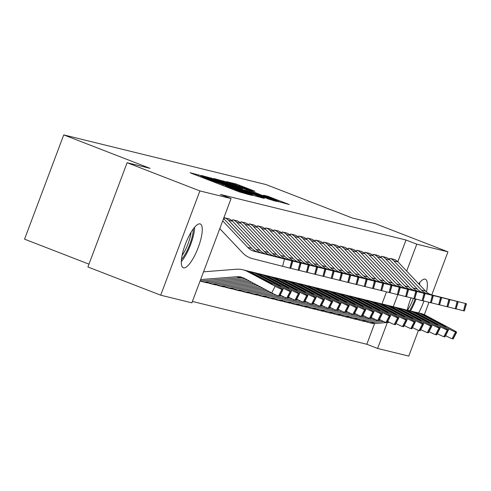 <?xml version="1.0" encoding="UTF-8"?>
<svg xmlns="http://www.w3.org/2000/svg" width="491" height="491" viewBox="0 0 491 491"><rect width="100%" height="100%" fill="white"/><g stroke="black" fill="none" stroke-linecap="round" stroke-linejoin="round"><path stroke-width="0.74" d="M201.169 175.68L190.121 172.709L191.956 173.532L239.59 191.993L251.668 195.338L246.85 193.626A9.464 0.331 20.6 0 1 235.784 189.704L231.813 188.17A9.464 0.331 20.6 0 1 225.553 185.475A9.464 0.331 20.6 0 1 225.946 185.524L222.239 184.088A9.464 0.331 20.6 0 1 211.173 180.166L207.202 178.632A9.464 0.331 20.6 0 1 200.948 175.938A9.464 0.331 20.6 0 1 201.335 175.987L202.537 176.269L201.169 175.68M407.278 310.165A23.494 6.592 -68.8 0 1 411.071 297.884M418.663 283.786A23.494 6.592 -68.8 0 1 425.132 279.164A23.494 6.592 -68.8 0 1 425.359 279.232A23.494 6.592 -68.8 0 1 426.495 291.985M183.53 267.859A23.494 6.592 -68.8 0 1 183.303 267.791A23.494 6.592 -68.8 0 1 185.494 243.898A23.494 6.592 -68.8 0 1 200.058 223.902A23.494 6.592 -68.8 0 1 200.285 223.976A23.494 6.592 -68.8 0 1 198.094 247.863A23.494 6.592 -68.8 0 1 183.53 267.859M254.921 191.263L236.263 184.033L226.566 181.67L276.151 200.972L289.309 204.563L267.755 196.24L263.532 195.215L278.728 201.414L269.154 198.094L232.562 183.695L250.821 190.256L254.921 191.263M397.839 261.721L406.002 240.001L220.287 194.405L231.071 198.579L191.877 302.843L160.704 295.189L199.892 190.925L231.071 198.579M406.002 240.001L416.785 244.18L447.958 251.834L431.773 294.888M160.704 295.189L87.914 266.981L127.108 162.717L150.007 168.339L63.738 134.902L265.993 184.561L352.262 217.998L375.167 223.62L447.958 251.834M127.108 162.717L199.892 190.925M214.481 179.062L201.445 175.483L203.28 176.312L250.913 194.774L264.066 198.364L214.481 179.062L214.199 179.804M214.064 178.583L227.1 182.161L276.691 201.463L269.013 199.217L246.237 190.508L243.395 189.821L245.353 190.661L264.324 198.18L214.045 178.638M63.738 134.902L24.55 239.166L88.981 264.14M386.478 257.585L381.538 256.308L381.102 257.468M357.798 319.469L358.117 319.813M369.938 253.522L364.997 252.245L364.561 253.411M341.257 315.412L341.583 315.75M353.403 249.465L348.463 248.188L348.027 249.348M324.723 311.349L325.042 311.693M336.863 245.402L331.922 244.125L331.486 245.291M308.182 307.292L308.508 307.63M320.328 241.345L315.388 240.068L314.952 241.228M291.648 303.229L291.967 303.573M303.788 237.282L298.847 236.005L298.411 237.171M275.107 299.172L275.433 299.51M287.253 233.219L282.313 231.948L281.877 233.108M258.573 295.109L258.892 295.453M270.713 229.162L265.772 227.885L265.336 229.045M242.032 291.053L242.358 291.39M254.178 225.099L249.238 223.828L248.802 224.988M225.492 286.99L225.817 287.333M237.638 221.042L232.697 219.765L232.261 220.925M208.957 282.926L209.283 283.27M192.404 301.443L366.814 344.265L374.608 323.52M381.955 303.978L386.509 291.857M200.69 280.901L201.009 281.239M229.371 219.011L224.43 217.734L223.994 218.9M217.225 284.958L217.55 285.302M245.905 223.074L240.971 221.797L240.529 222.957M233.765 289.021L234.084 289.359M262.446 227.13L257.505 225.854L257.069 227.02M250.3 293.078L250.625 293.422M278.98 231.193L274.046 229.917L273.604 231.077M266.84 297.141L267.159 297.478M295.521 235.25L290.58 233.974L290.144 235.14M283.375 301.198L283.7 301.542M312.055 239.313L307.12 238.037L306.679 239.197M299.915 305.261L300.24 305.598M328.596 243.37L323.655 242.094L323.219 243.26M316.45 309.318L316.775 309.661M345.13 247.433L340.195 246.157L339.754 247.317M332.99 313.381L333.315 313.724M361.671 251.49L356.73 250.22L356.294 251.38M349.524 317.444L349.85 317.781M378.211 255.553L373.27 254.277L372.835 255.437M366.065 321.501L366.39 321.844M394.746 259.616L389.805 258.34L389.369 259.5M423.942 301.014A23.494 6.592 -68.8 0 1 418.645 312.927M418.436 330.369L408.77 356.098L377.597 348.444L387.338 322.519M393.285 306.703L397.814 294.643M406.671 271.081L416.785 244.18M428.993 302.29L424.334 314.694M366.814 344.265L377.597 348.444M206.042 177.141L252.736 195.068A9.464 0.331 20.6 0 0 253.123 195.117A9.464 0.331 20.6 0 0 246.863 192.429L218.286 181.351A9.464 0.331 20.6 0 0 207.22 177.429L206.042 177.141M229.647 183.959L220.072 180.645L225.308 182.898L236.355 187.175L242.652 189.084L229.647 183.959M200.623 279.575L236.705 276.74A15.061 14.448 103.8 0 1 241.112 277.096A15.061 14.448 103.8 0 1 244.334 278.329L271.732 292.937L275.144 286.241A6.027 0.405 27 0 0 281.908 289.371L278.501 296.067A6.027 0.405 -153 0 1 271.732 292.937M203.538 271.824L236.294 269.246A22.592 21.672 103.8 0 1 242.91 269.78A22.592 21.672 103.8 0 1 247.74 271.633L275.144 286.241M242.91 269.78L247.041 270.799A22.592 21.672 103.8 0 1 251.877 272.646L279.275 287.253A6.027 0.405 27 0 1 282.994 289.58L279.582 296.282A6.027 0.405 -153 0 1 279.324 296.269L278.501 296.067M200.125 280.895A10.544 10.115 -76.2 0 0 201.212 280.87L240.835 277.753A15.061 14.448 103.8 0 1 243.137 277.765M269.05 282.718L269.332 282.165A4.818 0.325 -153 0 1 272.302 284.025A4.818 0.325 -153 0 1 272.094 284.025A4.818 0.325 -153 0 1 266.687 281.515L246.329 270.67L251.908 272.873L251.699 273.53M279.324 296.269L282.736 289.573L281.908 289.371M269.332 282.165L251.908 272.873M223.577 218.52A10.544 10.115 103.8 0 1 224.362 219.274L251.865 248.409A15.061 14.448 -76.2 0 0 258.604 252.386L292.808 261.108L291.74 260.844L289.886 268.141L290.715 268.35L292.568 261.046M219.778 228.616L242.511 252.699A22.592 21.672 -76.2 0 0 252.613 258.671L282.632 266.312L284.485 259.015L291.74 260.844M222.693 220.864L247.734 247.39A15.061 14.448 -76.2 0 0 254.467 251.367L284.485 259.015M289.886 268.141L282.632 266.312M292.808 261.108L290.715 268.35M257.714 252.165L258.604 252.386M200.616 281.085L201.065 281.263A10.544 10.115 -76.2 0 0 202.261 281.638A10.544 10.115 -76.2 0 0 205.348 281.889L244.972 278.765A15.061 14.448 103.8 0 1 245.138 278.753M249.084 271.413A22.592 21.672 103.8 0 1 251.177 271.811A22.592 21.672 103.8 0 1 256.014 273.659L283.411 288.272A6.027 0.405 27 0 0 290.175 291.402L286.769 298.098A6.027 0.405 -153 0 1 280.195 295.073M251.177 271.811L255.308 272.824A22.592 21.672 103.8 0 1 260.144 274.678L287.542 289.285A6.027 0.405 27 0 1 291.261 291.611L287.855 298.307A6.027 0.405 -153 0 1 287.597 298.301L286.769 298.098M202.261 281.638L206.392 282.65A10.544 10.115 -76.2 0 0 209.479 282.902L247.329 279.925M277.317 284.749L277.599 284.197A4.818 0.325 -153 0 1 280.57 286.057A4.818 0.325 -153 0 1 280.367 286.05A4.818 0.325 -153 0 1 274.954 283.546L254.596 272.701L260.175 274.905L259.972 275.561M287.597 298.301L291.003 291.605L290.175 291.402M277.599 284.197L260.175 274.905M208.884 283.117L209.332 283.289A10.544 10.115 -76.2 0 0 210.529 283.669A10.544 10.115 -76.2 0 0 213.616 283.915L249.514 281.091M257.352 273.438A22.592 21.672 103.8 0 1 259.444 273.843A22.592 21.672 103.8 0 1 264.281 275.69L291.679 290.304A6.027 0.405 27 0 0 298.442 293.434L295.036 300.13A6.027 0.405 -153 0 1 288.469 297.104M259.444 273.843L263.581 274.856A22.592 21.672 103.8 0 1 268.417 276.709L295.815 291.316A6.027 0.405 27 0 1 299.528 293.643L296.122 300.339A6.027 0.405 -153 0 1 295.864 300.332L295.036 300.13M210.529 283.669L214.665 284.682A10.544 10.115 -76.2 0 0 217.746 284.933L251.705 282.257M285.584 286.781L285.866 286.228A4.818 0.325 -153 0 1 288.843 288.088A4.818 0.325 -153 0 1 288.634 288.082A4.818 0.325 -153 0 1 283.221 285.578L262.863 274.727L268.442 276.936L268.239 277.587M295.864 300.332L299.271 293.636L298.442 293.434M285.866 286.228L268.442 276.936M228.978 218.851L229.033 218.876A10.544 10.115 103.8 0 1 232.636 221.3L260.138 250.435A15.061 14.448 -76.2 0 0 266.871 254.418L301.075 263.133L300.007 262.875L298.154 270.173L298.982 270.375L300.836 263.078M224.841 217.838L224.896 217.857A10.544 10.115 103.8 0 1 228.499 220.287L256.001 249.422A15.061 14.448 -76.2 0 0 262.734 253.399L300.007 262.875M298.154 270.173L290.96 268.356M301.075 263.133L298.982 270.375M265.981 254.197L266.871 254.418M237.245 220.882L237.3 220.901A10.544 10.115 103.8 0 1 240.903 223.331L268.405 252.466A15.061 14.448 -76.2 0 0 275.138 256.443L309.342 265.165L308.274 264.907L306.421 272.204L307.249 272.407L309.103 265.109M233.115 219.87L233.164 219.888A10.544 10.115 103.8 0 1 236.766 222.319L264.268 251.453A15.061 14.448 -76.2 0 0 271.007 255.43L308.274 264.907M306.421 272.204L299.234 270.388M309.342 265.165L307.249 272.407M274.248 256.228L297.491 262.157L275.138 256.443M193.313 228.892A20.334 5.702 -68.8 0 1 185.506 253.651A20.334 5.702 -68.8 0 1 181.467 259.463M182.081 255.492A18.824 5.278 111.2 0 0 184.064 252.337A18.824 5.278 111.2 0 0 191.091 232.237M181.32 261.605A23.347 6.549 111.2 0 0 185.69 255.24A23.347 6.549 111.2 0 0 194.651 227.21M415.171 298.853A20.334 5.702 -68.8 0 1 410.58 308.913A20.334 5.702 -68.8 0 1 409.519 310.686M407.524 310.214A18.824 5.278 111.2 0 0 409.138 307.599A18.824 5.278 111.2 0 0 413.33 298.448M410.519 310.932A23.347 6.549 111.2 0 0 410.764 310.496A23.347 6.549 111.2 0 0 416 299.068M419.578 284.755A23.347 6.549 111.2 0 0 419.731 282.466M217.157 285.148L217.605 285.32A10.544 10.115 -76.2 0 0 218.796 285.694A10.544 10.115 -76.2 0 0 221.883 285.946L253.896 283.43M265.619 275.469A22.592 21.672 103.8 0 1 267.712 275.874A22.592 21.672 103.8 0 1 272.548 277.722L299.946 292.329A6.027 0.405 27 0 0 306.715 295.465L303.303 302.161A6.027 0.405 -153 0 1 296.736 299.129M267.712 275.874L271.848 276.887A22.592 21.672 103.8 0 1 276.685 278.735L304.082 293.348A6.027 0.405 27 0 1 307.796 295.674L304.389 302.37A6.027 0.405 -153 0 1 304.132 302.364L303.303 302.161M218.796 285.694L222.932 286.713A10.544 10.115 -76.2 0 0 226.02 286.965L256.087 284.596M293.857 288.812L294.14 288.26A4.818 0.325 -153 0 1 297.11 290.12A4.818 0.325 -153 0 1 296.902 290.113A4.818 0.325 -153 0 1 291.488 287.609L271.13 276.758L276.709 278.968L276.507 279.618M304.132 302.364L307.538 295.668L306.715 295.465M294.14 288.26L276.709 278.968M225.424 287.18L225.872 287.352A10.544 10.115 -76.2 0 0 227.063 287.726A10.544 10.115 -76.2 0 0 230.15 287.978L258.278 285.762M273.892 277.501A22.592 21.672 103.8 0 1 275.985 277.9A22.592 21.672 103.8 0 1 280.815 279.753L308.219 294.361A6.027 0.405 27 0 0 314.983 297.491L311.576 304.187A6.027 0.405 -153 0 1 305.003 301.161M275.985 277.9L280.115 278.919A22.592 21.672 103.8 0 1 284.952 280.766L312.35 295.379A6.027 0.405 27 0 1 316.069 297.706L312.657 304.402A6.027 0.405 -153 0 1 312.399 304.395L311.576 304.187M227.063 287.726L231.2 288.745A10.544 10.115 -76.2 0 0 234.287 288.99L260.469 286.934M302.125 290.844L302.407 290.285A4.818 0.325 -153 0 1 305.377 292.151A4.818 0.325 -153 0 1 305.175 292.145A4.818 0.325 -153 0 1 299.762 289.641L279.404 278.79L284.983 280.999L284.774 281.65M312.399 304.395L315.811 297.693L314.983 297.491M302.407 290.285L284.983 280.999M245.518 222.914L245.568 222.932A10.544 10.115 103.8 0 1 249.17 225.363L276.672 254.498A15.061 14.448 -76.2 0 0 283.411 258.475L317.609 267.196L316.548 266.938L314.694 274.236L315.517 274.438L317.37 267.141M241.382 221.895L241.437 221.92A10.544 10.115 103.8 0 1 245.04 224.344L272.542 253.485A15.061 14.448 -76.2 0 0 279.275 257.462L316.548 266.938M314.694 274.236L307.501 272.419M317.609 267.196L315.517 274.438M282.521 258.26L305.948 264.232L283.411 258.475M253.786 224.939L253.841 224.964A10.544 10.115 103.8 0 1 257.437 227.394L284.94 256.529A15.061 14.448 -76.2 0 0 291.679 260.506L325.883 269.228L324.815 268.964L322.961 276.267L323.79 276.47L325.643 269.166M249.649 223.927L249.704 223.945A10.544 10.115 103.8 0 1 253.307 226.376L280.809 255.51A15.061 14.448 -76.2 0 0 287.542 259.494L324.815 268.964M322.961 276.267L315.768 274.451M325.883 269.228L323.79 276.47M290.789 260.285L291.679 260.506M233.691 289.205L234.139 289.383A10.544 10.115 -76.2 0 0 235.336 289.758A10.544 10.115 -76.2 0 0 238.423 290.009L262.66 288.1M282.159 279.532A22.592 21.672 103.8 0 1 284.252 279.931A22.592 21.672 103.8 0 1 289.089 281.785L316.486 296.392A6.027 0.405 27 0 0 323.25 299.522L319.844 306.218A6.027 0.405 -153 0 1 313.27 303.192M284.252 279.931L288.383 280.944A22.592 21.672 103.8 0 1 293.219 282.798L320.617 297.405A6.027 0.405 27 0 1 324.336 299.731L320.93 306.427A6.027 0.405 -153 0 1 320.672 306.421L319.844 306.218M235.336 289.758L239.467 290.77A10.544 10.115 -76.2 0 0 242.554 291.022L264.852 289.267M310.392 292.869L310.674 292.317A4.818 0.325 -153 0 1 313.645 294.177A4.818 0.325 -153 0 1 313.442 294.177A4.818 0.325 -153 0 1 308.029 291.666L287.671 280.821L293.25 283.025L293.047 283.681M320.672 306.421L324.078 299.725L323.25 299.522M310.674 292.317L293.25 283.025M262.053 226.971L262.108 226.995A10.544 10.115 103.8 0 1 265.711 229.42L293.213 258.554A15.061 14.448 -76.2 0 0 299.946 262.538L334.15 271.253L333.082 270.995L331.229 278.293L332.057 278.495L333.911 271.198M257.916 225.958L257.971 225.977A10.544 10.115 103.8 0 1 261.574 228.407L289.076 257.542A15.061 14.448 -76.2 0 0 295.815 261.519L333.082 270.995M331.229 278.293L324.042 276.476M334.15 271.253L332.057 278.495M299.056 262.317L299.946 262.538M241.959 291.237L242.407 291.409A10.544 10.115 -76.2 0 0 243.604 291.789A10.544 10.115 -76.2 0 0 246.691 292.035L267.043 290.433M290.426 281.558A22.592 21.672 103.8 0 1 292.519 281.963A22.592 21.672 103.8 0 1 297.356 283.81L324.754 298.424A6.027 0.405 27 0 0 331.517 301.554L328.111 308.25A6.027 0.405 -153 0 1 321.544 305.224M292.519 281.963L296.656 282.976A22.592 21.672 103.8 0 1 301.492 284.829L328.89 299.436A6.027 0.405 27 0 1 332.603 301.762L329.197 308.458A6.027 0.405 -153 0 1 328.939 308.452L328.111 308.25M243.604 291.789L247.74 292.802A10.544 10.115 -76.2 0 0 250.821 293.053L269.234 291.605M318.659 294.901L318.941 294.348A4.818 0.325 -153 0 1 321.918 296.208A4.818 0.325 -153 0 1 321.709 296.202A4.818 0.325 -153 0 1 316.296 293.698L295.938 282.853L301.517 285.056L301.314 285.707M328.939 308.452L332.346 301.756L331.517 301.554M318.941 294.348L301.517 285.056M270.32 229.002L270.375 229.021A10.544 10.115 103.8 0 1 273.978 231.451L301.48 260.586A15.061 14.448 -76.2 0 0 308.213 264.563L342.417 273.284L341.349 273.027L339.496 280.324L340.324 280.527L342.178 273.229M266.19 227.99L266.239 228.008A10.544 10.115 103.8 0 1 269.841 230.439L297.343 259.573A15.061 14.448 -76.2 0 0 304.082 263.55L341.349 273.027M339.496 280.324L332.309 278.507M342.417 273.284L340.324 280.527M307.323 264.348L330.566 270.277L308.213 264.563M250.232 293.268L250.68 293.44A10.544 10.115 -76.2 0 0 251.871 293.821A10.544 10.115 -76.2 0 0 254.958 294.066L271.425 292.771M298.694 283.589A22.592 21.672 103.8 0 1 300.787 283.994A22.592 21.672 103.8 0 1 305.623 285.842L333.021 300.449A6.027 0.405 27 0 0 339.79 303.585L336.378 310.281A6.027 0.405 -153 0 1 329.811 307.249M300.787 283.994L304.923 285.007A22.592 21.672 103.8 0 1 309.76 286.861L337.157 301.468A6.027 0.405 27 0 1 340.871 303.794L337.464 310.49A6.027 0.405 -153 0 1 337.207 310.484L336.378 310.281M251.871 293.821L256.007 294.833A10.544 10.115 -76.2 0 0 259.095 295.085L273.665 293.937M326.932 296.932L327.215 296.38A4.818 0.325 -153 0 1 330.185 298.24A4.818 0.325 -153 0 1 329.977 298.233A4.818 0.325 -153 0 1 324.563 295.729L304.205 284.878L309.784 287.088L309.582 287.738M337.207 310.484L340.613 303.788L339.79 303.585M327.215 296.38L309.784 287.088M258.499 295.3L258.947 295.472A10.544 10.115 -76.2 0 0 260.138 295.846A10.544 10.115 -76.2 0 0 263.225 296.098L276.059 295.085M306.967 285.621A22.592 21.672 103.8 0 1 309.06 286.02A22.592 21.672 103.8 0 1 313.89 287.873L341.294 302.481A6.027 0.405 27 0 0 348.058 305.611L344.651 312.313A6.027 0.405 -153 0 1 338.078 309.281M309.06 286.02L313.19 287.039A22.592 21.672 103.8 0 1 318.027 288.886L345.425 303.499A6.027 0.405 27 0 1 349.144 305.825L345.732 312.522A6.027 0.405 -153 0 1 345.474 312.515L344.651 312.313M260.138 295.846L264.275 296.865A10.544 10.115 -76.2 0 0 267.362 297.11L279.017 296.196M279.649 296.147L281.932 295.969M335.2 298.964L335.482 298.405A4.818 0.325 -153 0 1 338.452 300.271A4.818 0.325 -153 0 1 338.25 300.265A4.818 0.325 -153 0 1 332.837 297.761L312.479 286.91L318.058 289.119L317.849 289.77M345.474 312.515L348.886 305.819L348.058 305.611M335.482 298.405L318.058 289.119M266.766 297.331L267.214 297.503A10.544 10.115 -76.2 0 0 268.411 297.877A10.544 10.115 -76.2 0 0 271.498 298.129L284.326 297.116M315.234 287.652A22.592 21.672 103.8 0 1 317.327 288.051A22.592 21.672 103.8 0 1 322.164 289.905L349.561 304.512A6.027 0.405 27 0 0 356.325 307.642L352.919 314.338A6.027 0.405 -153 0 1 346.351 311.312M317.327 288.051L321.458 289.07A22.592 21.672 103.8 0 1 326.294 290.918L353.698 305.525A6.027 0.405 27 0 1 357.411 307.851L354.005 314.547A6.027 0.405 -153 0 1 353.747 314.541L352.919 314.338M268.411 297.877L272.542 298.89A10.544 10.115 -76.2 0 0 275.629 299.142L287.284 298.227M287.922 298.178L290.199 297.994M343.467 300.989L343.749 300.437A4.818 0.325 -153 0 1 346.72 302.296A4.818 0.325 -153 0 1 346.517 302.296A4.818 0.325 -153 0 1 341.104 299.786L320.746 288.941L326.325 291.145L326.122 291.801M353.747 314.541L357.153 307.845L356.325 307.642M343.749 300.437L326.325 291.145M275.04 299.357L275.488 299.535A10.544 10.115 -76.2 0 0 276.679 299.909A10.544 10.115 -76.2 0 0 279.766 300.161L292.593 299.148M323.501 289.684A22.592 21.672 103.8 0 1 325.594 290.083A22.592 21.672 103.8 0 1 330.431 291.93L357.829 306.544A6.027 0.405 27 0 0 364.592 309.674L361.186 316.37A6.027 0.405 -153 0 1 354.619 313.344M325.594 290.083L329.731 291.095A22.592 21.672 103.8 0 1 334.567 292.949L361.965 307.556A6.027 0.405 27 0 1 365.678 309.882L362.272 316.578A6.027 0.405 -153 0 1 362.014 316.572L361.186 316.37M276.679 299.909L280.815 300.922A10.544 10.115 -76.2 0 0 283.896 301.173L295.551 300.259M296.19 300.204L298.473 300.026M351.734 303.021L352.016 302.468A4.818 0.325 -153 0 1 354.993 304.328A4.818 0.325 -153 0 1 354.784 304.322A4.818 0.325 -153 0 1 349.371 301.818L329.013 290.973L334.592 293.176L334.389 293.827M362.014 316.572L365.421 309.876L364.592 309.674M352.016 302.468L334.592 293.176M283.307 301.388L283.755 301.56A10.544 10.115 -76.2 0 0 284.946 301.94A10.544 10.115 -76.2 0 0 288.033 302.186L300.866 301.179M331.769 291.709A22.592 21.672 103.8 0 1 333.862 292.114A22.592 21.672 103.8 0 1 338.698 293.962L366.096 308.575A6.027 0.405 27 0 0 372.865 311.705L369.459 318.401A6.027 0.405 -153 0 1 362.886 315.375M333.862 292.114L337.998 293.127A22.592 21.672 103.8 0 1 342.835 294.981L370.232 309.588A6.027 0.405 27 0 1 373.946 311.914L370.539 318.61A6.027 0.405 -153 0 1 370.282 318.604L369.459 318.401M284.946 301.94L289.082 302.953A10.544 10.115 -76.2 0 0 292.17 303.205L303.819 302.284M304.457 302.235L306.74 302.057M360.007 305.052L360.29 304.5A4.818 0.325 -153 0 1 363.26 306.359A4.818 0.325 -153 0 1 363.052 306.353A4.818 0.325 -153 0 1 357.644 303.849L337.28 292.998L342.865 295.208L342.657 295.858M370.282 318.604L373.688 311.908L372.865 311.705M360.29 304.5L342.865 295.208M291.574 303.42L292.022 303.591A10.544 10.115 -76.2 0 0 293.213 303.966A10.544 10.115 -76.2 0 0 296.3 304.217L309.134 303.211M340.042 293.741A22.592 21.672 103.8 0 1 342.135 294.14A22.592 21.672 103.8 0 1 346.971 295.993L374.369 310.6A6.027 0.405 27 0 0 381.133 313.737L377.726 320.433A6.027 0.405 -153 0 1 371.153 317.401M342.135 294.14L346.265 295.159A22.592 21.672 103.8 0 1 351.102 297.006L378.5 311.619A6.027 0.405 27 0 1 382.219 313.945L378.807 320.641A6.027 0.405 -153 0 1 378.555 320.635L377.726 320.433M293.213 303.966L297.35 304.985A10.544 10.115 -76.2 0 0 300.437 305.236L312.092 304.316M312.724 304.267L315.007 304.089M368.275 307.084L368.557 306.531A4.818 0.325 -153 0 1 371.527 308.391A4.818 0.325 -153 0 1 371.325 308.385A4.818 0.325 -153 0 1 365.912 305.881L345.554 295.03L351.133 297.239L350.93 297.89M378.555 320.635L381.961 313.939L381.133 313.737M368.557 306.531L351.133 297.239M299.841 305.451L300.289 305.623A10.544 10.115 -76.2 0 0 301.486 305.997A10.544 10.115 -76.2 0 0 304.573 306.249L317.401 305.236M348.309 295.772A22.592 21.672 103.8 0 1 350.402 296.171A22.592 21.672 103.8 0 1 355.238 298.025L382.636 312.632A6.027 0.405 27 0 0 389.4 315.762L385.994 322.458A6.027 0.405 -153 0 1 379.426 319.432M350.402 296.171L354.539 297.19A22.592 21.672 103.8 0 1 359.369 299.037L386.773 313.645A6.027 0.405 27 0 1 390.486 315.971L387.08 322.673A6.027 0.405 -153 0 1 386.822 322.667L385.994 322.458M301.486 305.997L305.617 307.016A10.544 10.115 -76.2 0 0 308.704 307.262L320.359 306.347M320.997 306.298L323.274 306.114M376.542 309.115L376.824 308.557A4.818 0.325 -153 0 1 379.795 310.422A4.818 0.325 -153 0 1 379.592 310.416A4.818 0.325 -153 0 1 374.179 307.906L353.821 297.061L359.4 299.264L359.197 299.921M386.822 322.667L390.228 315.965L389.4 315.762M376.824 308.557L359.4 299.264M308.115 307.476L308.563 307.654A10.544 10.115 -76.2 0 0 309.753 308.029A10.544 10.115 -76.2 0 0 312.841 308.28L325.674 307.268M356.576 297.804A22.592 21.672 103.8 0 1 358.669 298.203A22.592 21.672 103.8 0 1 363.506 300.056L390.904 314.663A6.027 0.405 27 0 0 397.667 317.794L394.261 324.49A6.027 0.405 -153 0 1 387.694 321.464M358.669 298.203L362.806 299.215A22.592 21.672 103.8 0 1 367.642 301.069L395.04 315.676A6.027 0.405 27 0 1 398.753 318.002L395.347 324.698A6.027 0.405 -153 0 1 395.089 324.692L394.261 324.49M309.753 308.029L313.89 309.042A10.544 10.115 -76.2 0 0 316.977 309.293L328.626 308.379M329.265 308.323L331.548 308.145M384.815 311.141L385.091 310.588A4.818 0.325 -153 0 1 388.068 312.448A4.818 0.325 -153 0 1 387.859 312.442A4.818 0.325 -153 0 1 382.446 309.938L362.088 299.093L367.667 301.296L367.464 301.953M395.089 324.692L398.496 317.996L397.667 317.794M385.091 310.588L367.667 301.296M316.382 309.508L316.83 309.68A10.544 10.115 -76.2 0 0 318.021 310.06A10.544 10.115 -76.2 0 0 321.108 310.306L333.941 309.299M364.844 299.829A22.592 21.672 103.8 0 1 366.937 300.234A22.592 21.672 103.8 0 1 371.773 302.082L399.171 316.695A6.027 0.405 27 0 0 405.94 319.825L402.534 326.521A6.027 0.405 -153 0 1 395.961 323.495M366.937 300.234L371.073 301.247A22.592 21.672 103.8 0 1 375.91 303.1L403.307 317.708A6.027 0.405 27 0 1 407.021 320.034L403.614 326.73A6.027 0.405 -153 0 1 403.357 326.724L402.534 326.521M318.021 310.06L322.157 311.073A10.544 10.115 -76.2 0 0 325.245 311.325L336.894 310.404M337.532 310.355L339.815 310.177M393.082 313.172L393.365 312.62A4.818 0.325 -153 0 1 396.335 314.479A4.818 0.325 -153 0 1 396.127 314.473A4.818 0.325 -153 0 1 390.719 311.969L370.355 301.124L375.94 303.328L375.732 303.978M403.357 326.724L406.763 320.028L405.94 319.825M393.365 312.62L375.94 303.328M278.593 231.034L278.642 231.052A10.544 10.115 103.8 0 1 282.245 233.483L309.747 262.617A15.061 14.448 -76.2 0 0 316.486 266.595L350.684 275.316L349.623 275.058L347.769 282.356L348.592 282.558L350.445 275.261M274.457 230.015L274.512 230.04A10.544 10.115 103.8 0 1 278.115 232.47L305.617 261.605A15.061 14.448 -76.2 0 0 312.35 265.582L349.623 275.058M347.769 282.356L340.576 280.539M350.684 275.316L348.592 282.558M315.596 266.38L338.833 272.309L316.486 266.595M286.861 233.065L286.916 233.084A10.544 10.115 103.8 0 1 290.519 235.514L318.015 264.649A15.061 14.448 -76.2 0 0 324.754 268.626L358.958 277.347L357.89 277.084L356.036 284.387L356.865 284.59L358.718 277.286M282.724 232.047L282.779 232.071A10.544 10.115 103.8 0 1 286.382 234.495L313.884 263.63A15.061 14.448 -76.2 0 0 320.617 267.613L357.89 277.084M356.036 284.387L348.843 282.57M358.958 277.347L356.865 284.59M323.864 268.405L324.754 268.626M295.128 235.091L295.183 235.115A10.544 10.115 103.8 0 1 298.786 237.54L326.288 266.681A15.061 14.448 -76.2 0 0 333.021 270.658L367.225 279.373L366.157 279.115L364.304 286.413L365.132 286.621L366.986 279.318M290.991 234.078L291.046 234.097A10.544 10.115 103.8 0 1 294.649 236.527L322.151 265.662A15.061 14.448 -76.2 0 0 328.89 269.639L366.157 279.115M364.304 286.413L357.117 284.602M367.225 279.373L365.132 286.621M332.131 270.437L333.021 270.658M303.395 237.122L303.45 237.141A10.544 10.115 103.8 0 1 307.053 239.571L334.555 268.706A15.061 14.448 -76.2 0 0 341.288 272.689L375.492 281.404L374.424 281.147L372.577 288.444L373.399 288.647L375.253 281.349M299.264 236.11L299.314 236.128A10.544 10.115 103.8 0 1 302.916 238.558L330.418 267.693A15.061 14.448 -76.2 0 0 337.157 271.67L374.424 281.147M372.577 288.444L365.384 286.627M375.492 281.404L373.399 288.647M340.398 272.468L341.288 272.689M311.668 239.154L311.717 239.172A10.544 10.115 103.8 0 1 315.32 241.603L342.822 270.737A15.061 14.448 -76.2 0 0 349.561 274.715L383.759 283.436L382.698 283.178L380.844 290.476L381.673 290.678L383.52 283.381M307.532 238.135L307.587 238.16A10.544 10.115 103.8 0 1 311.19 240.59L338.692 269.725A15.061 14.448 -76.2 0 0 345.425 273.702L382.698 283.178M380.844 290.476L373.651 288.659M383.759 283.436L381.673 290.678M348.671 274.5L371.908 280.429L349.561 274.715M319.936 241.185L319.991 241.204A10.544 10.115 103.8 0 1 323.594 243.634L351.096 272.769A15.061 14.448 -76.2 0 0 357.829 276.746L392.033 285.467L390.965 285.203L389.111 292.507L389.94 292.71L391.793 285.412M315.799 240.167L315.854 240.191A10.544 10.115 103.8 0 1 319.457 242.615L346.959 271.756A15.061 14.448 -76.2 0 0 353.692 275.733L390.965 285.203M389.111 292.507L381.918 290.69M392.033 285.467L389.94 292.71M356.939 276.525L357.829 276.746M328.203 243.211L328.258 243.235A10.544 10.115 103.8 0 1 331.861 245.666L359.363 274.8A15.061 14.448 -76.2 0 0 366.096 278.778L400.3 287.499L399.232 287.235L397.379 294.539L398.207 294.741L400.061 287.438M324.066 242.198L324.121 242.216A10.544 10.115 103.8 0 1 327.724 244.647L355.226 273.782A15.061 14.448 -76.2 0 0 361.965 277.759L399.232 287.235M397.379 294.539L390.192 292.722M400.3 287.499L398.207 294.741M365.206 278.557L366.096 278.778M336.47 245.242L336.525 245.267A10.544 10.115 103.8 0 1 340.128 247.691L367.63 276.826A15.061 14.448 -76.2 0 0 374.363 280.809L408.567 289.524L407.505 289.267L405.652 296.564L406.474 296.767L408.328 289.469M332.339 244.23L332.395 244.248A10.544 10.115 103.8 0 1 335.991 246.678L363.493 275.813A15.061 14.448 -76.2 0 0 370.232 279.79L407.505 289.267M405.652 296.564L398.459 294.747M408.567 289.524L406.474 296.767M373.473 280.588L374.363 280.809M344.743 247.274L344.792 247.292A10.544 10.115 103.8 0 1 348.395 249.723L375.897 278.857A15.061 14.448 -76.2 0 0 382.636 282.834L416.834 291.556L415.773 291.298L413.919 298.596L414.748 298.798L416.595 291.501M340.607 246.261L340.662 246.279A10.544 10.115 103.8 0 1 344.265 248.71L371.767 277.845A15.061 14.448 -76.2 0 0 378.5 281.822L415.773 291.298M413.919 298.596L406.726 296.779M416.834 291.556L414.748 298.798M381.746 282.62L404.983 288.548L382.636 282.834M324.649 311.54L325.097 311.711A10.544 10.115 -76.2 0 0 326.294 312.086A10.544 10.115 -76.2 0 0 329.375 312.337L342.209 311.331M373.117 301.861A22.592 21.672 103.8 0 1 375.21 302.266A22.592 21.672 103.8 0 1 380.046 304.113L407.444 318.72A6.027 0.405 27 0 0 414.208 321.857L410.801 328.553A6.027 0.405 -153 0 1 404.228 325.521M375.21 302.266L379.34 303.278A22.592 21.672 103.8 0 1 384.177 305.126L411.575 319.739A6.027 0.405 27 0 1 415.294 322.065L411.888 328.761A6.027 0.405 -153 0 1 411.63 328.755L410.801 328.553M326.294 312.086L330.425 313.105A10.544 10.115 -76.2 0 0 333.512 313.356L345.167 312.436M345.805 312.386L348.082 312.208M401.35 315.204L401.632 314.651A4.818 0.325 -153 0 1 404.602 316.511A4.818 0.325 -153 0 1 404.4 316.505A4.818 0.325 -153 0 1 398.987 314.001L378.629 303.15L384.208 305.359L384.005 306.01M411.63 328.755L415.036 322.059L414.208 321.857M401.632 314.651L384.208 305.359M353.011 249.305L353.066 249.324A10.544 10.115 103.8 0 1 356.669 251.754L384.171 280.889A15.061 14.448 -76.2 0 0 390.904 284.866L425.108 293.587L424.04 293.33L422.186 300.627L423.015 300.83L424.868 293.532M348.874 248.286L348.929 248.311A10.544 10.115 103.8 0 1 352.532 250.735L380.034 279.876A15.061 14.448 -76.2 0 0 386.767 283.853L424.04 293.33M422.186 300.627L414.993 298.81M425.108 293.587L423.015 300.83M390.014 284.651L390.904 284.866M332.916 313.571L333.364 313.743A10.544 10.115 -76.2 0 0 334.561 314.117A10.544 10.115 -76.2 0 0 337.648 314.369L350.476 313.356M381.384 303.892A22.592 21.672 103.8 0 1 383.477 304.291A22.592 21.672 103.8 0 1 388.313 306.145L415.711 320.752A6.027 0.405 27 0 0 422.475 323.882L419.068 330.584A6.027 0.405 -153 0 1 412.501 327.552M383.477 304.291L387.614 305.31A22.592 21.672 103.8 0 1 392.444 307.157L419.848 321.771A6.027 0.405 27 0 1 423.561 324.097L420.155 330.793A6.027 0.405 -153 0 1 419.897 330.787L419.068 330.584M334.561 314.117L338.692 315.136A10.544 10.115 -76.2 0 0 341.779 315.382L353.434 314.467M354.072 314.418L356.349 314.234M409.617 317.235L409.899 316.677A4.818 0.325 -153 0 1 412.876 318.542A4.818 0.325 -153 0 1 412.667 318.536A4.818 0.325 -153 0 1 407.254 316.032L386.896 305.181L392.475 307.391L392.272 308.041M419.897 330.787L423.303 324.085L422.475 323.882M409.899 316.677L392.475 307.391M361.278 251.331L361.333 251.355A10.544 10.115 103.8 0 1 364.936 253.786L392.438 282.92A15.061 14.448 -76.2 0 0 399.171 286.897L433.375 295.619L432.307 295.355L430.454 302.659L431.282 302.861L433.136 295.557M357.147 250.318L357.196 250.342A10.544 10.115 103.8 0 1 360.799 252.767L388.301 281.902A15.061 14.448 -76.2 0 0 395.04 285.885L432.307 295.355M430.454 302.659L423.267 300.842M433.375 295.619L431.282 302.861M398.281 286.676L399.171 286.897M341.19 315.596L341.638 315.774A10.544 10.115 -76.2 0 0 342.828 316.149A10.544 10.115 -76.2 0 0 345.916 316.4L358.749 315.388M389.651 305.924A22.592 21.672 103.8 0 1 391.744 306.323A22.592 21.672 103.8 0 1 396.581 308.176L423.978 322.783A6.027 0.405 27 0 0 430.748 325.914L427.336 332.61A6.027 0.405 -153 0 1 420.769 329.584M391.744 306.323L395.881 307.341A22.592 21.672 103.8 0 1 400.717 309.189L428.115 323.796A6.027 0.405 27 0 1 431.828 326.122L428.422 332.818A6.027 0.405 -153 0 1 428.164 332.812L427.336 332.61M342.828 316.149L346.965 317.161A10.544 10.115 -76.2 0 0 350.052 317.413L361.701 316.499M362.34 316.45L364.623 316.265M417.89 319.26L418.166 318.708A4.818 0.325 -153 0 1 421.143 320.568A4.818 0.325 -153 0 1 420.934 320.568A4.818 0.325 -153 0 1 415.521 318.058L395.163 307.213L400.742 309.416L400.539 310.073M428.164 332.812L431.571 326.116L430.748 325.914M418.166 318.708L400.742 309.416M369.545 253.362L369.6 253.387A10.544 10.115 103.8 0 1 373.203 255.811L400.705 284.952A15.061 14.448 -76.2 0 0 407.444 288.929L441.642 297.644L440.58 297.386L438.727 304.684L439.549 304.886L441.403 297.589M365.414 252.349L365.47 252.368A10.544 10.115 103.8 0 1 369.066 254.798L396.568 283.933A15.061 14.448 -76.2 0 0 403.307 287.91L440.58 297.386M438.727 304.684L431.534 302.867M441.642 297.644L439.549 304.886M406.548 288.708L407.444 288.929M349.457 317.628L349.905 317.806A10.544 10.115 -76.2 0 0 351.096 318.18A10.544 10.115 -76.2 0 0 354.183 318.432L367.016 317.419M397.919 307.949A22.592 21.672 103.8 0 1 400.012 308.354A22.592 21.672 103.8 0 1 404.848 310.202L432.246 324.815A6.027 0.405 27 0 0 439.015 327.945L435.609 334.641A6.027 0.405 -153 0 1 429.036 331.615M400.012 308.354L404.148 309.367A22.592 21.672 103.8 0 1 408.985 311.22L436.382 325.828A6.027 0.405 27 0 1 440.096 328.154L436.689 334.85A6.027 0.405 -153 0 1 436.431 334.844L435.609 334.641M351.096 318.18L355.232 319.193A10.544 10.115 -76.2 0 0 358.32 319.445L369.969 318.524M370.607 318.475L372.89 318.297M426.157 321.292L426.44 320.74A4.818 0.325 -153 0 1 429.41 322.599A4.818 0.325 -153 0 1 429.202 322.593A4.818 0.325 -153 0 1 423.794 320.089L403.436 309.244L409.015 311.447L408.807 312.098M436.431 334.844L439.844 328.148L439.015 327.945M426.44 320.74L409.015 311.447M377.818 255.394L377.867 255.412A10.544 10.115 103.8 0 1 381.47 257.843L408.972 286.977A15.061 14.448 -76.2 0 0 415.711 290.954L449.909 299.676L448.848 299.418L446.994 306.715L447.823 306.918L449.676 299.62M373.682 254.381L373.737 254.399A10.544 10.115 103.8 0 1 377.34 256.83L404.842 285.965A15.061 14.448 -76.2 0 0 411.575 289.942L448.848 299.418M446.994 306.715L439.801 304.899M449.909 299.676L447.823 306.918M414.821 290.74L438.058 296.668L415.711 290.954M357.724 319.659L358.172 319.831A10.544 10.115 -76.2 0 0 359.369 320.212A10.544 10.115 -76.2 0 0 362.45 320.457L375.284 319.451M406.192 309.981A22.592 21.672 103.8 0 1 408.285 310.386A22.592 21.672 103.8 0 1 413.121 312.233L440.519 326.84A6.027 0.405 27 0 0 447.283 329.977L443.876 336.673A6.027 0.405 -153 0 1 437.303 333.647M408.285 310.386L412.415 311.398A22.592 21.672 103.8 0 1 417.252 313.252L444.65 327.859A6.027 0.405 27 0 1 448.369 330.185L444.963 336.881A6.027 0.405 -153 0 1 444.705 336.875L443.876 336.673M359.369 320.212L363.5 321.224A10.544 10.115 -76.2 0 0 366.587 321.476L378.242 320.555M378.88 320.506L381.157 320.328M434.425 323.323L434.707 322.771A4.818 0.325 -153 0 1 437.677 324.631A4.818 0.325 -153 0 1 437.475 324.625A4.818 0.325 -153 0 1 432.062 322.121L411.703 311.269L417.282 313.479L417.08 314.13M444.705 336.875L448.111 330.179L447.283 329.977M434.707 322.771L417.282 313.479M386.086 257.425L386.141 257.444A10.544 10.115 103.8 0 1 389.744 259.874L417.246 289.009A15.061 14.448 -76.2 0 0 423.978 292.986L458.183 301.707L457.115 301.449L455.261 308.747L456.09 308.949L457.943 301.652M381.949 256.406L382.004 256.431A10.544 10.115 103.8 0 1 385.607 258.861L413.109 287.996A15.061 14.448 -76.2 0 0 419.842 291.973L457.115 301.449M455.261 308.747L448.068 306.93M458.183 301.707L456.09 308.949M423.089 292.771L446.331 298.7L423.978 292.986M365.991 321.691L366.439 321.863A10.544 10.115 -76.2 0 0 367.636 322.237A10.544 10.115 -76.2 0 0 370.723 322.489L383.551 321.482M414.459 312.012A22.592 21.672 103.8 0 1 416.552 312.411A22.592 21.672 103.8 0 1 421.388 314.265L448.786 328.872A6.027 0.405 27 0 0 455.55 332.002L452.143 338.704A6.027 0.405 -153 0 1 445.576 335.672M416.552 312.411L420.689 313.43A22.592 21.672 103.8 0 1 425.519 315.277L452.923 329.891A6.027 0.405 27 0 1 456.636 332.217L453.23 338.913A6.027 0.405 -153 0 1 452.972 338.907L452.143 338.704M367.636 322.237L371.767 323.256A10.544 10.115 -76.2 0 0 374.854 323.501L386.509 322.587M387.147 322.538L389.431 322.36M442.692 325.355L442.974 324.803A4.818 0.325 -153 0 1 445.951 326.662A4.818 0.325 -153 0 1 445.742 326.656A4.818 0.325 -153 0 1 440.329 324.152L419.971 313.301L425.55 315.51L425.347 316.161M452.972 338.907L456.378 332.211L455.55 332.002M442.974 324.803L425.55 315.51M394.353 259.457L394.408 259.475A10.544 10.115 103.8 0 1 398.011 261.906L425.513 291.04A15.061 14.448 -76.2 0 0 432.246 295.017L466.45 303.739L465.382 303.475L463.529 310.778L464.357 310.981L466.211 303.684M390.222 258.438L390.271 258.462A10.544 10.115 103.8 0 1 393.874 260.887L421.376 290.021A15.061 14.448 -76.2 0 0 428.115 294.005L465.382 303.475M463.529 310.778L456.342 308.962M466.45 303.739L464.357 310.981M431.356 294.796L432.246 295.017M198.303 175.993L198.745 174.821M247.783 194.381L247.967 193.902M222.914 185.53L223.356 184.364M206.938 179.338L207.202 178.632M210.909 180.878L211.173 180.166M221.852 185.119L222.239 184.088M231.549 188.875L231.813 188.17M235.514 190.416L235.784 189.704M246.666 194.105L246.85 193.626M261.979 197.867L262.114 197.523M210.749 178.564L211.02 177.84M252.607 195.406L252.736 195.068M223.374 181.645L223.644 180.934M226.824 182.891L227.1 182.161M274.604 200.966L274.733 200.623M242.315 189.649L242.529 189.072M267.527 196.848L267.755 196.24M270.946 198.174L271.21 197.462M287.223 204.066L287.352 203.722M235.999 184.739L236.263 184.033M239.448 185.985L239.718 185.26M252.957 190.784L253.086 190.44M251.877 272.646L251.11 272.456M248.507 271.818L247.74 271.633M240.835 277.753L236.705 276.74M201.212 280.87L200.23 280.631M254.467 251.367L255.357 251.588M247.734 247.39L251.865 248.409M223.38 219.029L224.362 219.274M282.841 289.383L283.411 288.272M260.144 274.678L259.377 274.487M256.781 273.849L256.014 273.659M245.322 278.851L244.972 278.765M209.479 282.902L205.348 281.889M291.114 291.415L291.679 290.304M268.417 276.709L267.65 276.519M265.048 275.881L264.281 275.69M217.746 284.933L213.616 283.915M224.896 217.857L229.033 218.876M262.734 253.399L263.63 253.62M256.001 249.422L260.138 250.435M228.499 220.287L232.636 221.3M233.164 219.888L237.3 220.901M271.007 255.43L271.897 255.651M264.268 251.453L268.405 252.466M236.766 222.319L240.903 223.331M299.381 293.446L299.946 292.329M276.685 278.735L275.917 278.55M273.315 277.912L272.548 277.722M226.02 286.965L221.883 285.946M307.648 295.478L308.219 294.361M284.952 280.766L284.185 280.576M281.582 279.938L280.815 279.753M234.287 288.99L230.15 287.978M241.437 221.92L245.568 222.932M279.275 257.462L280.165 257.677M272.542 253.485L276.672 254.498M245.04 224.344L249.17 225.363M249.704 223.945L253.841 224.964M287.542 259.494L288.432 259.708M280.809 255.51L284.94 256.529M253.307 226.376L257.437 227.394M315.916 297.503L316.486 296.392M293.219 282.798L292.452 282.607M289.856 281.969L289.089 281.785M242.554 291.022L238.423 290.009M257.971 225.977L262.108 226.995M295.815 261.519L296.705 261.74M289.076 257.542L293.213 258.554M261.574 228.407L265.711 229.42M324.189 299.535L324.754 298.424M301.492 284.829L300.725 284.639M298.123 284.001L297.356 283.81M250.821 293.053L246.691 292.035M266.239 228.008L270.375 229.021M304.082 263.55L304.972 263.771M297.343 259.573L301.48 260.586M269.841 230.439L273.978 231.451M332.456 301.566L333.021 300.449M309.76 286.861L308.992 286.67M306.39 286.032L305.623 285.842M259.095 295.085L254.958 294.066M340.723 303.598L341.294 302.481M318.027 288.886L317.26 288.702M314.663 288.064L313.89 287.873M267.362 297.11L263.225 296.098M348.997 305.629L349.561 304.512M326.294 290.918L325.527 290.727M322.931 290.089L322.164 289.905M275.629 299.142L271.498 298.129M357.264 307.654L357.829 306.544M334.567 292.949L333.8 292.759M331.198 292.12L330.431 291.93M283.896 301.173L279.766 300.161M365.531 309.686L366.096 308.575M342.835 294.981L342.067 294.79M339.465 294.152L338.698 293.962M292.17 303.205L288.033 302.186M373.798 311.717L374.369 310.6M351.102 297.006L350.335 296.822M347.738 296.183L346.971 295.993M300.437 305.236L296.3 304.217M382.072 313.749L382.636 312.632M359.369 299.037L358.602 298.847M356.006 298.209L355.238 298.025M308.704 307.262L304.573 306.249M390.339 315.774L390.904 314.663M367.642 301.069L366.875 300.879M364.273 300.24L363.506 300.056M316.977 309.293L312.841 308.28M398.606 317.806L399.171 316.695M375.91 303.1L375.142 302.91M372.54 302.272L371.773 302.082M325.245 311.325L321.108 310.306M274.512 230.04L278.642 231.052M312.35 265.582L313.24 265.797M305.617 261.605L309.747 262.617M278.115 232.47L282.245 233.483M282.779 232.071L286.916 233.084M320.617 267.613L321.507 267.828M313.884 263.63L318.015 264.649M286.382 234.495L290.519 235.514M291.046 234.097L295.183 235.115M328.89 269.639L329.78 269.86M322.151 265.662L326.288 266.681M294.649 236.527L298.786 237.54M299.314 236.128L303.45 237.141M337.157 271.67L338.047 271.891M330.418 267.693L334.555 268.706M302.916 238.558L307.053 239.571M307.587 238.16L311.717 239.172M345.425 273.702L346.315 273.923M338.692 269.725L342.822 270.737M311.19 240.59L315.32 241.603M315.854 240.191L319.991 241.204M353.692 275.733L354.582 275.948M346.959 271.756L351.096 272.769M319.457 242.615L323.594 243.634M324.121 242.216L328.258 243.235M361.965 277.759L362.855 277.98M355.226 273.782L359.363 274.8M327.724 244.647L331.861 245.666M332.395 244.248L336.525 245.267M370.232 279.79L371.122 280.011M363.493 275.813L367.63 276.826M335.991 246.678L340.128 247.691M340.662 246.279L344.792 247.292M378.5 281.822L379.39 282.043M371.767 277.845L375.897 278.857M344.265 248.71L348.395 249.723M406.873 319.837L407.444 318.72M384.177 305.126L383.41 304.942M380.813 304.303L380.046 304.113M333.512 313.356L329.375 312.337M348.929 248.311L353.066 249.324M386.767 283.853L387.657 284.068M380.034 279.876L384.171 280.889M352.532 250.735L356.669 251.754M415.147 321.869L415.711 320.752M392.444 307.157L391.677 306.973M389.081 306.335L388.313 306.145M341.779 315.382L337.648 314.369M357.196 250.342L361.333 251.355M395.04 285.885L395.93 286.1M388.301 281.902L392.438 282.92M360.799 252.767L364.936 253.786M423.414 323.894L423.978 322.783M400.717 309.189L399.95 308.999M397.348 308.36L396.581 308.176M350.052 317.413L345.916 316.4M365.47 252.368L369.6 253.387M403.307 287.91L404.197 288.131M396.568 283.933L400.705 284.952M369.066 254.798L373.203 255.811M431.681 325.926L432.246 324.815M408.985 311.22L408.217 311.03M405.615 310.392L404.848 310.202M358.32 319.445L354.183 318.432M373.737 254.399L377.867 255.412M411.575 289.942L412.465 290.163M404.842 285.965L408.972 286.977M377.34 256.83L381.47 257.843M439.948 327.957L440.519 326.84M417.252 313.252L416.485 313.062M413.888 312.423L413.121 312.233M366.587 321.476L362.45 320.457M382.004 256.431L386.141 257.444M419.842 291.973L420.738 292.194M413.109 287.996L417.246 289.009M385.607 258.861L389.744 259.874M448.222 329.989L448.786 328.872M425.519 315.277L424.752 315.093M422.156 314.455L421.388 314.265M374.854 323.501L370.723 322.489M390.271 258.462L394.408 259.475M428.115 294.005L429.005 294.219M421.376 290.021L425.513 291.04M393.874 260.887L398.011 261.906M200.592 176.877L200.948 175.938M225.203 186.42L225.553 185.475M252.963 195.535L253.123 195.117M219.95 180.983L220.072 180.645M242.425 189.692L242.652 189.084M232.433 184.027L232.562 183.695M278.557 201.856L278.728 201.414"/></g></svg>
